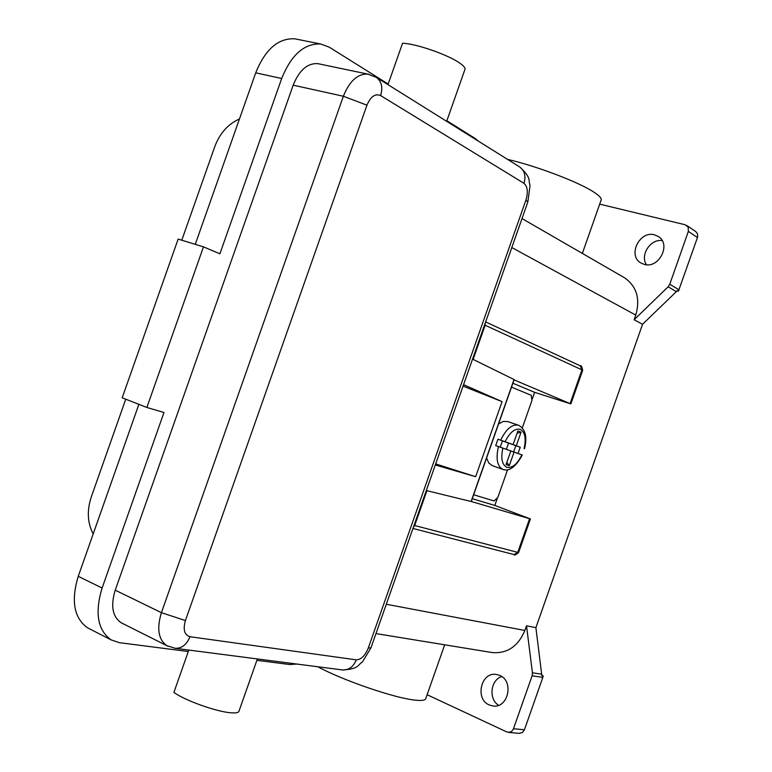 <?xml version="1.0" encoding="UTF-8"?>
<svg xmlns="http://www.w3.org/2000/svg" width="772" height="772" viewBox="0 0 772 772"><rect width="100%" height="100%" fill="white"/><g stroke="black" fill="none" stroke-linecap="round" stroke-linejoin="round"><path stroke-width="1.16" d="M492.169 465.574L488.676 462.862L486.611 457.921M498.558 423.963L503.19 421.454L507.658 421.551M506.818 462.389L509.279 465.68L506.046 464.58L510.852 450.935L495.692 445.579L497.94 439.2L513.081 444.595L517.877 430.95L521.071 432.146L516.285 445.753L505.351 441.941L520.231 447.249L518.041 453.482M507.551 469.82L497.882 497.303L494.109 500.97L473.651 494.765M511.518 387.129L531.271 395.312L531.918 400.552L522.316 427.852M387.969 84.65L388.181 84.042L329.152 47.111L320.66 43.994C304.245 43.3 291.256 54.802 281.683 78.512L219.904 253.805L203.48 246.857L146.873 407.471L163.973 412.509L102.116 588.023C94.628 612.814 97.619 630.106 111.091 639.882L119.303 642.661L188.3 651.52L173.912 692.378C184.392 700.301 216.623 711.832 230.973 712.797C235.981 713.203 238.654 712.643 239.002 711.118L257.375 658.941M388.181 84.042L402.54 43.271C415.722 43.522 448.03 54.706 459.736 63.082C463.875 65.948 465.593 68.11 464.889 69.576L446.66 121.329M679.09 289.847L669.758 284.26L668.137 286.798L676.32 291.671L677.237 290.552L678.395 291.247L697.627 237.062L697.502 233.762L695.726 231.532M599.69 204.136L685.198 224.768L688.19 227.171L688.344 231.417L697.473 237.535M532.111 675.799L542.851 677.372L543.179 675.857L541.857 675.664L535.893 627.646L526.514 625.822L532.429 672.798L532.111 675.799L513.312 729.212L511.865 731.2L509.829 732.281L506.876 731.972L427.119 694.723M519.247 733.371L522.441 732.503L524.429 729.772L513.496 728.739M489.255 704.961C474.703 699.133 480.995 671.698 496.232 674.429L499.658 675.384C514.123 680.894 508.372 708.3 493.192 706.023L489.255 704.961M501.761 676.581C490.529 679.833 488.367 699.22 498.606 705.29M654.569 234.842L658.429 236.55C671.524 244.338 658.834 269.061 644.186 264.371L640.779 262.905C627.366 255.426 639.65 230.345 654.569 234.842M491.581 652.456L492.382 652.591C507.368 653.652 518.195 646.28 524.883 630.463L526.514 625.822M542.851 677.372L524.429 729.772M678.395 291.247L677.015 290.87M662.144 240.555C650.41 238.789 639.834 255.127 646.444 264.748M669.758 284.26L688.344 231.417M676.32 291.671L642.555 324.279L535.893 627.646M497.11 498.934L494.823 505.438L472.271 498.693M512.888 383.24L534.61 392.33L532.342 398.796M541.876 675.288L543.179 675.857M642.555 324.279L634.14 319.743L668.137 286.798M634.14 319.743L635.771 315.101C640.422 298.774 636.678 286.335 624.529 277.775L623.795 277.351M507.474 159.341C536.936 166.173 579 182.182 593.996 192.209C599.448 195.77 601.813 198.394 601.108 200.102L582.358 253.419M317.794 666.757C343.308 680.576 395.11 698.293 415.317 700.156C421.782 700.851 425.256 700.339 425.748 698.621L444.682 644.803M319.164 63.931L317.707 63.622C307.362 63.101 299.198 70.281 293.186 85.171L115.231 590.175C110.521 605.74 112.442 616.567 120.972 622.657L122.256 623.303M478.476 141.208L475.021 138.362L446.863 120.75M188.3 651.52L188.812 650.063M256.893 660.321L289.789 664.538L296.805 664.045M297.201 39.304L294.692 38.803C278.19 38.06 265.201 49.398 255.725 72.829L195.268 244.338M138.873 404.335L78.242 576.337C70.87 600.848 73.958 618.005 87.525 627.8L89.716 628.929M203.48 246.857L178.139 239.098L122.188 397.802L146.873 407.471M426.308 490.548L471.267 501.549L514.171 379.592L472.551 359.115M463.046 386.125L502.07 401.633L475.658 476.7L435.302 464.985M475.658 476.7L435.678 463.914M463.567 384.668L502.07 401.633M502.456 440.899L513.081 444.595M521.071 432.146L517.095 433.179M510.852 450.945L514.065 452.074L509.279 465.68M516.285 445.753L520.231 447.249M498.451 446.544C495.701 458.732 497.187 466.356 502.91 469.444L503.112 469.511C509.501 471.538 515.899 466.693 522.316 454.998L514.065 452.074M515.841 445.666L513.641 451.919M506.364 449.343L508.555 443.099M500.246 447.171L502.476 440.841L497.94 439.2M181.787 240.217L214.819 146.506C219.895 133.17 228.107 123.993 239.455 118.975M93.18 533.963C87.468 522.962 86.811 510.668 91.241 497.091L125.749 399.192M494.823 505.438L530.412 518.948L471.287 501.491M514.065 379.882L570.865 403.93L534.61 392.33M518.61 425.266L518.369 425.189C512.019 424.031 506.133 429.02 500.69 440.156M492.025 465.526L503.054 469.492M530.412 518.948L518.581 552.578L414.67 525.529L413.338 527.392M529.582 518.755L517.732 552.453L513.882 554.528M485.279 322.966L485.144 325.244L581.943 369.856L580.245 365.841M366.961 105.166C370.647 96.529 375.202 93.325 380.606 95.564L523.976 183.311C527.623 186.506 528.27 192.103 525.915 200.102L527.836 202.013L370.965 647.814L368.292 648.036C365.108 655.756 361.103 659.703 356.278 659.848L189.989 636.717C184.392 635.009 182.868 629.624 185.415 620.563L366.961 105.166L343.366 96.259L161.425 612.678L185.415 620.563M525.915 200.102L368.292 648.036M380.606 95.564C383.018 87.516 381.638 81.485 376.475 77.461L375.983 77.152M523.976 183.311C526.079 176.219 524.68 170.795 519.797 167.041L519.353 166.762M342.121 669.903L342.623 669.971C348.867 670.164 353.422 666.796 356.278 659.848M174.646 648.239L175.205 648.306C181.845 648.47 186.776 644.61 189.989 636.717M541.828 674.207L532.429 672.798M115.231 590.175L161.425 612.678C156.591 628.591 158.376 639.573 166.781 645.643L167.987 646.251M369.257 74.382L367.868 74.102C357.648 73.639 349.475 81.021 343.366 96.259L293.186 85.171M281.683 78.512L255.725 72.829M102.116 588.023L78.242 576.337M471.094 501.53L514.027 379.496M524.091 448.571C526.311 438.438 525.028 432.04 520.251 429.367C514.895 428.18 509.848 432.301 505.11 441.719M502.871 448.098C500.661 458.423 502.003 464.831 506.895 467.311C512.28 468.276 517.279 464.126 521.882 454.843M511.817 247.542L635.771 315.101M386.289 604.254L524.883 630.463M473.13 359.395L485.144 325.244L484.565 324.993M570.103 403.534L581.943 369.856L582.686 370.309L570.865 403.93M414.053 525.356L414.67 525.529L426.926 490.702M507.416 421.464L518.697 425.304C525.462 429.164 527.401 436.971 524.526 448.735M412.962 528.473L514.21 554.624C514.123 555.743 515.59 555.058 518.581 552.578M582.686 370.309C581.895 366.584 581.2 365.137 580.592 365.986L485.646 321.914M317.707 63.622L367.868 74.102L376.475 77.461L519.797 167.041C531.454 177.84 528.154 179.471 530.036 185.656L527.836 202.013M370.965 647.814L362.502 661.865C357.011 665.483 359.173 668.841 342.623 669.971L175.205 648.306L166.781 645.643L120.972 622.657M695.89 231.648L686.762 225.472M519.44 733.39L508.478 732.396M320.66 43.994L294.692 38.803M111.091 639.882L87.525 627.8M624.529 277.775L522.017 218.563M492.382 652.591L375.964 633.59"/></g></svg>
